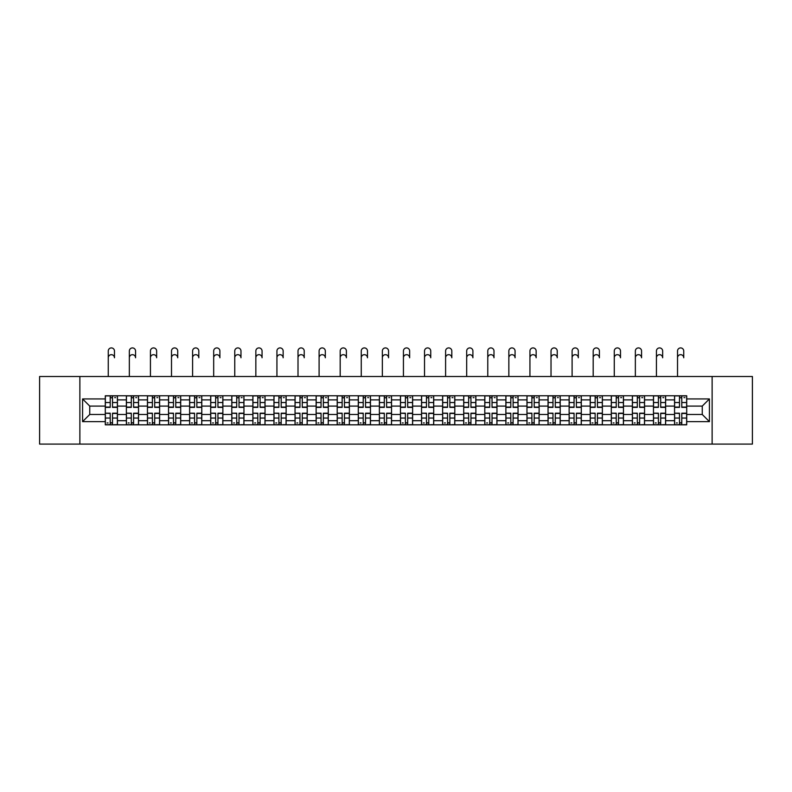 <?xml version="1.0" encoding="UTF-8"?>
<svg xmlns="http://www.w3.org/2000/svg" width="792" height="792" viewBox="0 0 792 792"><rect width="100%" height="100%" fill="white"/><g stroke="black" fill="none" stroke-linecap="round" stroke-linejoin="round"><path stroke-width="1.19" d="M712.127 444.084L752.4 444.084L752.4 376.507L39.6 376.507L39.6 444.084L712.127 444.084L712.127 376.507M126.374 424.819L126.374 399.881L117.444 399.881L117.444 424.819M117.444 399.881L117.444 395.762M126.374 399.881L126.374 395.762M138.531 395.762L138.531 424.819M147.451 424.819L147.451 395.762M159.618 395.762L159.618 424.819M168.538 424.819L168.538 395.762M180.705 395.762L180.705 424.819M189.625 424.819L189.625 395.762M201.782 395.762L201.782 424.819M210.702 424.819L210.702 395.762M222.869 395.762L222.869 424.819M231.789 424.819L231.789 395.762M243.956 395.762L243.956 424.819M252.876 424.819L252.876 395.762M265.033 395.762L265.033 424.819M273.953 424.819L273.953 395.762M286.12 395.762L286.12 424.819M295.04 424.819L295.04 395.762M307.207 395.762L307.207 424.819M316.127 424.819L316.127 395.762M328.284 395.762L328.284 424.819M337.204 424.819L337.204 395.762M349.371 395.762L349.371 424.819M358.291 424.819L358.291 395.762M370.458 395.762L370.458 424.819M379.378 424.819L379.378 395.762M391.535 395.762L391.535 424.819M400.465 424.819L400.465 395.762M412.622 395.762L412.622 424.819M421.542 424.819L421.542 395.762M433.709 395.762L433.709 424.819M442.629 424.819L442.629 395.762M454.796 395.762L454.796 424.819M463.716 424.819L463.716 395.762M475.873 395.762L475.873 424.819M484.793 424.819L484.793 395.762M496.96 395.762L496.96 424.819M505.88 424.819L505.88 395.762M518.047 395.762L518.047 424.819M526.967 424.819L526.967 395.762M539.124 395.762L539.124 424.819M548.044 424.819L548.044 395.762M560.211 395.762L560.211 424.819M569.131 424.819L569.131 395.762M581.298 395.762L581.298 424.819M590.218 424.819L590.218 395.762M602.375 395.762L602.375 424.819M611.295 424.819L611.295 395.762M623.462 395.762L623.462 424.819M632.382 424.819L632.382 395.762M644.549 395.762L644.549 424.819M653.469 424.819L653.469 395.762M665.626 395.762L665.626 424.819M674.556 424.819L674.556 395.762M674.556 414.483L665.626 414.483M653.469 414.483L644.549 414.483M632.382 414.483L623.462 414.483M611.295 414.483L602.375 414.483M590.218 414.483L581.298 414.483M569.131 414.483L560.211 414.483M548.044 414.483L539.124 414.483M526.967 414.483L518.047 414.483M505.88 414.483L496.96 414.483M484.793 414.483L475.873 414.483M463.716 414.483L454.796 414.483M442.629 414.483L433.709 414.483M421.542 414.483L412.622 414.483M400.465 414.483L391.535 414.483M379.378 414.483L370.458 414.483M358.291 414.483L349.371 414.483M337.204 414.483L328.284 414.483M316.127 414.483L307.207 414.483M295.04 414.483L286.12 414.483M273.953 414.483L265.033 414.483M252.876 414.483L243.956 414.483M231.789 414.483L222.869 414.483M210.702 414.483L201.782 414.483M189.625 414.483L180.705 414.483M168.538 414.483L159.618 414.483M147.451 414.483L138.531 414.483M126.374 414.483L117.444 414.483M674.556 406.098L665.626 406.098M653.469 406.098L644.549 406.098M632.382 406.098L623.462 406.098M611.295 406.098L602.375 406.098M590.218 406.098L581.298 406.098M569.131 406.098L560.211 406.098M548.044 406.098L539.124 406.098M526.967 406.098L518.047 406.098M505.88 406.098L496.96 406.098M484.793 406.098L475.873 406.098M463.716 406.098L454.796 406.098M442.629 406.098L433.709 406.098M421.542 406.098L412.622 406.098M400.465 406.098L391.535 406.098M379.378 406.098L370.458 406.098M358.291 406.098L349.371 406.098M337.204 406.098L328.284 406.098M316.127 406.098L307.207 406.098M295.04 406.098L286.12 406.098M273.953 406.098L265.033 406.098M252.876 406.098L243.956 406.098M231.789 406.098L222.869 406.098M210.702 406.098L201.782 406.098M189.625 406.098L180.705 406.098M168.538 406.098L159.618 406.098M147.451 406.098L138.531 406.098M126.374 406.098L117.444 406.098M89.744 414.483L105.286 414.483L105.286 406.098L89.744 406.098L89.744 414.483L82.576 421.641L82.576 398.94L105.286 398.94L105.286 406.098M686.713 406.098L686.713 414.483L702.256 414.483L702.256 406.098L686.713 406.098L686.713 395.762L105.286 395.762L105.286 398.94M686.713 398.94L709.424 398.94L709.424 421.641L686.713 421.641L686.713 414.483M105.286 414.483L105.286 424.819L686.713 424.819L686.713 421.641M105.286 421.641L82.576 421.641M79.873 444.084L79.873 376.507M112.514 422.789L110.217 422.789M110.217 397.792L112.514 397.792M133.6 422.789L131.304 422.789M131.304 397.792L133.6 397.792M154.688 422.789L152.381 422.789M152.381 397.792L154.688 397.792M175.765 422.789L173.468 422.789M173.468 397.792L175.765 397.792M196.852 422.789L194.555 422.789M194.555 397.792L196.852 397.792M217.939 422.789L215.642 422.789M215.642 397.792L217.939 397.792M239.016 422.789L236.719 422.789M236.719 397.792L239.016 397.792M260.103 422.789L257.806 422.789M257.806 397.792L260.103 397.792M281.19 422.789L278.893 422.789M278.893 397.792L281.19 397.792M302.267 422.789L299.97 422.789M299.97 397.792L302.267 397.792M323.354 422.789L321.057 422.789M321.057 397.792L323.354 397.792M344.441 422.789L342.144 422.789M342.144 397.792L344.441 397.792M365.528 422.789L363.221 422.789M363.221 397.792L365.528 397.792M386.605 422.789L384.308 422.789M384.308 397.792L386.605 397.792M407.692 422.789L405.395 422.789M405.395 397.792L407.692 397.792M428.779 422.789L426.472 422.789M426.472 397.792L428.779 397.792M449.856 422.789L447.559 422.789M447.559 397.792L449.856 397.792M470.943 422.789L468.646 422.789M468.646 397.792L470.943 397.792M492.03 422.789L489.733 422.789M489.733 397.792L492.03 397.792M513.107 422.789L510.81 422.789M510.81 397.792L513.107 397.792M534.194 422.789L531.897 422.789M531.897 397.792L534.194 397.792M555.281 422.789L552.984 422.789M552.984 397.792L555.281 397.792M576.358 422.789L574.061 422.789M574.061 397.792L576.358 397.792M597.445 422.789L595.148 422.789M595.148 397.792L597.445 397.792M618.532 422.789L616.235 422.789M616.235 397.792L618.532 397.792M639.619 422.789L637.312 422.789M637.312 397.792L639.619 397.792M660.696 422.789L658.399 422.789M658.399 397.792L660.696 397.792M681.783 422.789L679.486 422.789M679.486 397.792L681.783 397.792M82.576 398.94L89.744 406.098M702.256 414.483L709.424 421.641M702.256 406.098L709.424 398.94M108.256 357.786L108.256 351.024A3.109 3.109 0 0 1 111.365 347.916A3.109 3.109 0 0 1 114.474 351.024L114.474 357.786A3.109 3.109 65.6 0 0 111.365 354.677A3.109 3.109 65.6 0 0 108.256 357.786L108.256 376.507M112.514 407.385L112.514 395.901L117.384 395.901L117.384 407.385L112.514 407.385M110.217 397.653L112.514 397.653M114.682 397.653L115.622 397.653M110.217 395.901L105.356 395.901L105.356 407.385L110.217 407.385L110.217 395.901L112.514 395.901M110.217 413.483L105.356 413.196L110.217 413.196L110.217 424.69L105.356 424.69L108.059 424.69M105.356 413.483L105.356 424.69M112.514 422.928L110.217 422.928M108.059 422.928L107.108 422.928M114.682 424.69L117.384 424.69L117.384 413.196L112.514 413.196L112.514 424.69L108.256 424.69M117.384 424.69L114.474 424.69M129.344 357.786L129.344 351.024A3.109 3.109 0 0 1 132.452 347.916A3.109 3.109 0 0 1 135.561 351.024L135.561 357.786A3.109 3.109 65.6 0 0 132.452 354.677A3.109 3.109 65.6 0 0 129.344 357.786L129.344 376.507M133.6 407.385L133.6 395.901L138.461 395.901L138.461 407.385L133.6 407.385M131.304 397.653L133.6 397.653M135.759 397.653L136.709 397.653M131.304 395.901L126.433 395.901L126.433 407.385L131.304 407.385L131.304 395.901L133.6 395.901M150.43 357.786L150.43 351.024A3.109 3.109 0 0 1 153.539 347.916A3.109 3.109 0 0 1 156.648 351.024L156.648 357.786A3.109 3.109 65.6 0 0 153.539 354.677A3.109 3.109 65.6 0 0 150.43 357.786L150.43 376.507M154.688 407.385L154.688 395.901L159.548 395.901L159.548 407.385L154.688 407.385M152.381 397.653L154.688 397.653M156.846 397.653L157.796 397.653M152.381 395.901L147.52 395.901L147.52 407.385L152.381 407.385L152.381 395.901L154.688 395.901M131.304 413.483L126.433 413.196L131.304 413.196L131.304 424.69L126.433 424.69L129.136 424.69M126.433 413.483L126.433 424.69M133.6 422.928L131.304 422.928M129.136 422.928L128.195 422.928M135.759 424.69L138.461 424.69L138.461 413.196L133.6 413.196L133.6 424.69L129.344 424.69M138.461 424.69L135.561 424.69M152.381 413.483L147.52 413.196L152.381 413.196L152.381 424.69L147.52 424.69L150.223 424.69M147.52 413.483L147.52 424.69M154.688 422.928L152.381 422.928M150.223 422.928L149.272 422.928M156.846 424.69L159.548 424.69L159.548 413.196L154.688 413.196L154.688 424.69L150.43 424.69M159.548 424.69L156.648 424.69M171.508 357.786L171.508 351.024A3.109 3.109 0 0 1 174.616 347.916A3.109 3.109 0 0 1 177.725 351.024L177.725 357.786A3.109 3.109 65.6 0 0 174.616 354.677A3.109 3.109 65.6 0 0 171.508 357.786L171.508 376.507M175.765 407.385L175.765 395.901L180.635 395.901L180.635 407.385L175.765 407.385M173.468 397.653L175.765 397.653M177.933 397.653L178.873 397.653M173.468 395.901L168.607 395.901L168.607 407.385L173.468 407.385L173.468 395.901L175.765 395.901M192.595 357.786L192.595 351.024A3.109 3.109 0 0 1 195.703 347.916A3.109 3.109 0 0 1 198.812 351.024L198.812 357.786A3.109 3.109 65.6 0 0 195.703 354.677A3.109 3.109 65.6 0 0 192.595 357.786L192.595 376.507M196.852 407.385L196.852 395.901L201.713 395.901L201.713 407.385L196.852 407.385M194.555 397.653L196.852 397.653M199.01 397.653L199.96 397.653M194.555 395.901L189.684 395.901L189.684 407.385L194.555 407.385L194.555 395.901L196.852 395.901M213.682 357.786L213.682 351.024A3.109 3.109 0 0 1 216.79 347.916A3.109 3.109 0 0 1 219.899 351.024L219.899 357.786A3.109 3.109 65.6 0 0 216.79 354.677A3.109 3.109 65.6 0 0 213.682 357.786L213.682 376.507M217.939 407.385L217.939 395.901L222.8 395.901L222.8 407.385L217.939 407.385M215.642 397.653L217.939 397.653M220.097 397.653L221.047 397.653M215.642 395.901L210.771 395.901L210.771 407.385L215.642 407.385L215.642 395.901L217.939 395.901M173.468 413.483L168.607 413.196L173.468 413.196L173.468 424.69L168.607 424.69L171.31 424.69M168.607 413.483L168.607 424.69M175.765 422.928L173.468 422.928M171.31 422.928L170.359 422.928M177.933 424.69L180.635 424.69L180.635 413.196L175.765 413.196L175.765 424.69L171.508 424.69M180.635 424.69L177.725 424.69M194.555 413.483L189.684 413.196L194.555 413.196L194.555 424.69L189.684 424.69L192.387 424.69M189.684 413.483L189.684 424.69M196.852 422.928L194.555 422.928M192.387 422.928L191.446 422.928M199.01 424.69L201.713 424.69L201.713 413.196L196.852 413.196L196.852 424.69L192.595 424.69M201.713 424.69L198.812 424.69M215.642 413.483L210.771 413.196L215.642 413.196L215.642 424.69L210.771 424.69L213.474 424.69M210.771 413.483L210.771 424.69M217.939 422.928L215.642 422.928M213.474 422.928L212.533 422.928M220.097 424.69L222.8 424.69L222.8 413.196L217.939 413.196L217.939 424.69L213.682 424.69M222.8 424.69L219.899 424.69M234.759 357.786L234.759 351.024A3.109 3.109 0 0 1 237.867 347.916A3.109 3.109 0 0 1 240.976 351.024L240.976 357.786A3.109 3.109 65.6 0 0 237.867 354.677A3.109 3.109 65.6 0 0 234.759 357.786L234.759 376.507M239.016 407.385L239.016 395.901L243.886 395.901L243.886 407.385L239.016 407.385M236.719 397.653L239.016 397.653M241.184 397.653L242.124 397.653M236.719 395.901L231.858 395.901L231.858 407.385L236.719 407.385L236.719 395.901L239.016 395.901M236.719 413.483L231.858 413.196L236.719 413.196L236.719 424.69L231.858 424.69L234.561 424.69M231.858 413.483L231.858 424.69M239.016 422.928L236.719 422.928M234.561 422.928L233.61 422.928M241.184 424.69L243.886 424.69L243.886 413.196L239.016 413.196L239.016 424.69L234.759 424.69M243.886 424.69L240.976 424.69M255.846 357.786L255.846 351.024A3.109 3.109 0 0 1 258.954 347.916A3.109 3.109 0 0 1 262.063 351.024L262.063 357.786A3.109 3.109 65.6 0 0 258.954 354.677A3.109 3.109 65.6 0 0 255.846 357.786L255.846 376.507M260.103 407.385L260.103 395.901L264.974 395.901L264.974 407.385L260.103 407.385M257.806 397.653L260.103 397.653M262.261 397.653L263.211 397.653M257.806 395.901L252.935 395.901L252.935 407.385L257.806 407.385L257.806 395.901L260.103 395.901M257.806 413.483L252.935 413.196L257.806 413.196L257.806 424.69L252.935 424.69L255.648 424.69M252.935 413.483L252.935 424.69M260.103 422.928L257.806 422.928M255.648 422.928L254.697 422.928M262.261 424.69L264.974 424.69L264.974 413.196L260.103 413.196L260.103 424.69L255.846 424.69M264.974 424.69L262.063 424.69M276.933 357.786L276.933 351.024A3.109 3.109 0 0 1 280.041 347.916A3.109 3.109 0 0 1 283.15 351.024L283.15 357.786A3.109 3.109 65.6 0 0 280.041 354.677A3.109 3.109 65.6 0 0 276.933 357.786L276.933 376.507M281.19 407.385L281.19 395.901L286.051 395.901L286.051 407.385L281.19 407.385M278.893 397.653L281.19 397.653M283.348 397.653L284.298 397.653M278.893 395.901L274.022 395.901L274.022 407.385L278.893 407.385L278.893 395.901L281.19 395.901M278.893 413.483L274.022 413.196L278.893 413.196L278.893 424.69L274.022 424.69L276.725 424.69M274.022 413.483L274.022 424.69M281.19 422.928L278.893 422.928M276.725 422.928L275.784 422.928M283.348 424.69L286.051 424.69L286.051 413.196L281.19 413.196L281.19 424.69L276.933 424.69M286.051 424.69L283.15 424.69M298.01 357.786L298.01 351.024A3.109 3.109 0 0 1 301.118 347.916A3.109 3.109 0 0 1 304.227 351.024L304.227 357.786A3.109 3.109 65.6 0 0 301.118 354.677A3.109 3.109 65.6 0 0 298.01 357.786L298.01 376.507M302.267 407.385L302.267 395.901L307.138 395.901L307.138 407.385L302.267 407.385M299.97 397.653L302.267 397.653M304.435 397.653L305.375 397.653M299.97 395.901L295.109 395.901L295.109 407.385L299.97 407.385L299.97 395.901L302.267 395.901M299.97 413.483L295.109 413.196L299.97 413.196L299.97 424.69L295.109 424.69L297.812 424.69M295.109 413.483L295.109 424.69M302.267 422.928L299.97 422.928M297.812 422.928L296.861 422.928M304.435 424.69L307.138 424.69L307.138 413.196L302.267 413.196L302.267 424.69L298.01 424.69M307.138 424.69L304.227 424.69M319.097 357.786L319.097 351.024A3.109 3.109 0 0 1 322.205 347.916A3.109 3.109 0 0 1 325.314 351.024L325.314 357.786A3.109 3.109 65.6 0 0 322.205 354.677A3.109 3.109 65.6 0 0 319.097 357.786L319.097 376.507M323.354 407.385L323.354 395.901L328.225 395.901L328.225 407.385L323.354 407.385M321.057 397.653L323.354 397.653M325.522 397.653L326.462 397.653M321.057 395.901L316.196 395.901L316.196 407.385L321.057 407.385L321.057 395.901L323.354 395.901M321.057 413.483L316.196 413.196L321.057 413.196L321.057 424.69L316.196 424.69L318.899 424.69M316.196 413.483L316.196 424.69M323.354 422.928L321.057 422.928M318.899 422.928L317.948 422.928M325.522 424.69L328.225 424.69L328.225 413.196L323.354 413.196L323.354 424.69L319.097 424.69M328.225 424.69L325.314 424.69M340.184 357.786L340.184 351.024A3.109 3.109 0 0 1 343.292 347.916A3.109 3.109 0 0 1 346.401 351.024L346.401 357.786A3.109 3.109 65.6 0 0 343.292 354.677A3.109 3.109 65.6 0 0 340.184 357.786L340.184 376.507M344.441 407.385L344.441 395.901L349.302 395.901L349.302 407.385L344.441 407.385M342.144 397.653L344.441 397.653M346.599 397.653L347.549 397.653M342.144 395.901L337.273 395.901L337.273 407.385L342.144 407.385L342.144 395.901L344.441 395.901M342.144 413.483L337.273 413.196L342.144 413.196L342.144 424.69L337.273 424.69L339.976 424.69M337.273 413.483L337.273 424.69M344.441 422.928L342.144 422.928M339.976 422.928L339.035 422.928M346.599 424.69L349.302 424.69L349.302 413.196L344.441 413.196L344.441 424.69L340.184 424.69M349.302 424.69L346.401 424.69M361.261 357.786L361.261 351.024A3.109 3.109 0 0 1 364.37 347.916A3.109 3.109 0 0 1 367.478 351.024L367.478 357.786A3.109 3.109 65.6 0 0 364.37 354.677A3.109 3.109 65.6 0 0 361.261 357.786L361.261 376.507M365.528 407.385L365.528 395.901L370.389 395.901L370.389 407.385L365.528 407.385M363.221 397.653L365.528 397.653M367.686 397.653L368.627 397.653M363.221 395.901L358.36 395.901L358.36 407.385L363.221 407.385L363.221 395.901L365.528 395.901M363.221 413.483L358.36 413.196L363.221 413.196L363.221 424.69L358.36 424.69L361.063 424.69M358.36 413.483L358.36 424.69M365.528 422.928L363.221 422.928M361.063 422.928L360.113 422.928M367.686 424.69L370.389 424.69L370.389 413.196L365.528 413.196L365.528 424.69L361.261 424.69M370.389 424.69L367.478 424.69M382.348 357.786L382.348 351.024A3.109 3.109 0 0 1 385.457 347.916A3.109 3.109 0 0 1 388.565 351.024L388.565 357.786A3.109 3.109 65.6 0 0 385.457 354.677A3.109 3.109 65.6 0 0 382.348 357.786L382.348 376.507M386.605 407.385L386.605 395.901L391.476 395.901L391.476 407.385L386.605 407.385M384.308 397.653L386.605 397.653M388.773 397.653L389.713 397.653M384.308 395.901L379.447 395.901L379.447 407.385L384.308 407.385L384.308 395.901L386.605 395.901M384.308 413.483L379.447 413.196L384.308 413.196L384.308 424.69L379.447 424.69L382.15 424.69M379.447 413.483L379.447 424.69M386.605 422.928L384.308 422.928M382.15 422.928L381.2 422.928M388.773 424.69L391.476 424.69L391.476 413.196L386.605 413.196L386.605 424.69L382.348 424.69M391.476 424.69L388.565 424.69M403.435 357.786L403.435 351.024A3.109 3.109 0 0 1 406.543 347.916A3.109 3.109 0 0 1 409.652 351.024L409.652 357.786A3.109 3.109 65.6 0 0 406.543 354.677A3.109 3.109 65.6 0 0 403.435 357.786L403.435 376.507M407.692 407.385L407.692 395.901L412.553 395.901L412.553 407.385L407.692 407.385M405.395 397.653L407.692 397.653M409.85 397.653L410.8 397.653M405.395 395.901L400.524 395.901L400.524 407.385L405.395 407.385L405.395 395.901L407.692 395.901M405.395 413.483L400.524 413.196L405.395 413.196L405.395 424.69L400.524 424.69L403.227 424.69M400.524 413.483L400.524 424.69M407.692 422.928L405.395 422.928M403.227 422.928L402.287 422.928M409.85 424.69L412.553 424.69L412.553 413.196L407.692 413.196L407.692 424.69L403.435 424.69M412.553 424.69L409.652 424.69M424.522 357.786L424.522 351.024A3.109 3.109 0 0 1 427.63 347.916A3.109 3.109 0 0 1 430.739 351.024L430.739 357.786A3.109 3.109 65.6 0 0 427.63 354.677A3.109 3.109 65.6 0 0 424.522 357.786L424.522 376.507M428.779 407.385L428.779 395.901L433.64 395.901L433.64 407.385L428.779 407.385M426.472 397.653L428.779 397.653M430.937 397.653L431.887 397.653M426.472 395.901L421.611 395.901L421.611 407.385L426.472 407.385L426.472 395.901L428.779 395.901M426.472 413.483L421.611 413.196L426.472 413.196L426.472 424.69L421.611 424.69L424.314 424.69M421.611 413.483L421.611 424.69M428.779 422.928L426.472 422.928M424.314 422.928L423.373 422.928M430.937 424.69L433.64 424.69L433.64 413.196L428.779 413.196L428.779 424.69L424.522 424.69M433.64 424.69L430.739 424.69M445.599 357.786L445.599 351.024A3.109 3.109 0 0 1 448.708 347.916A3.109 3.109 0 0 1 451.816 351.024L451.816 357.786A3.109 3.109 65.6 0 0 448.708 354.677A3.109 3.109 65.6 0 0 445.599 357.786L445.599 376.507M449.856 407.385L449.856 395.901L454.727 395.901L454.727 407.385L449.856 407.385M447.559 397.653L449.856 397.653M452.024 397.653L452.965 397.653M447.559 395.901L442.698 395.901L442.698 407.385L447.559 407.385L447.559 395.901L449.856 395.901M447.559 413.483L442.698 413.196L447.559 413.196L447.559 424.69L442.698 424.69L445.401 424.69M442.698 413.483L442.698 424.69M449.856 422.928L447.559 422.928M445.401 422.928L444.451 422.928M452.024 424.69L454.727 424.69L454.727 413.196L449.856 413.196L449.856 424.69L445.599 424.69M454.727 424.69L451.816 424.69M466.686 357.786L466.686 351.024A3.109 3.109 0 0 1 469.795 347.916A3.109 3.109 0 0 1 472.903 351.024L472.903 357.786A3.109 3.109 65.6 0 0 469.795 354.677A3.109 3.109 65.6 0 0 466.686 357.786L466.686 376.507M470.943 407.385L470.943 395.901L475.804 395.901L475.804 407.385L470.943 407.385M468.646 397.653L470.943 397.653M473.101 397.653L474.052 397.653M468.646 395.901L463.775 395.901L463.775 407.385L468.646 407.385L468.646 395.901L470.943 395.901M468.646 413.483L463.775 413.196L468.646 413.196L468.646 424.69L463.775 424.69L466.478 424.69M463.775 413.483L463.775 424.69M470.943 422.928L468.646 422.928M466.478 422.928L465.538 422.928M473.101 424.69L475.804 424.69L475.804 413.196L470.943 413.196L470.943 424.69L466.686 424.69M475.804 424.69L472.903 424.69M487.773 357.786L487.773 351.024A3.109 3.109 0 0 1 490.882 347.916A3.109 3.109 0 0 1 493.99 351.024L493.99 357.786A3.109 3.109 65.6 0 0 490.882 354.677A3.109 3.109 65.6 0 0 487.773 357.786L487.773 376.507M492.03 407.385L492.03 395.901L496.891 395.901L496.891 407.385L492.03 407.385M489.733 397.653L492.03 397.653M494.188 397.653L495.139 397.653M489.733 395.901L484.862 395.901L484.862 407.385L489.733 407.385L489.733 395.901L492.03 395.901M489.733 413.483L484.862 413.196L489.733 413.196L489.733 424.69L484.862 424.69L487.565 424.69M484.862 413.483L484.862 424.69M492.03 422.928L489.733 422.928M487.565 422.928L486.625 422.928M494.188 424.69L496.891 424.69L496.891 413.196L492.03 413.196L492.03 424.69L487.773 424.69M496.891 424.69L493.99 424.69M508.85 357.786L508.85 351.024A3.109 3.109 0 0 1 511.959 347.916A3.109 3.109 0 0 1 515.067 351.024L515.067 357.786A3.109 3.109 65.6 0 0 511.959 354.677A3.109 3.109 65.6 0 0 508.85 357.786L508.85 376.507M513.107 407.385L513.107 395.901L517.978 395.901L517.978 407.385L513.107 407.385M510.81 397.653L513.107 397.653M515.275 397.653L516.216 397.653M510.81 395.901L505.949 395.901L505.949 407.385L510.81 407.385L510.81 395.901L513.107 395.901M510.81 413.483L505.949 413.196L510.81 413.196L510.81 424.69L505.949 424.69L508.652 424.69M505.949 413.483L505.949 424.69M513.107 422.928L510.81 422.928M508.652 422.928L507.702 422.928M515.275 424.69L517.978 424.69L517.978 413.196L513.107 413.196L513.107 424.69L508.85 424.69M517.978 424.69L515.067 424.69M529.937 357.786L529.937 351.024A3.109 3.109 0 0 1 533.046 347.916A3.109 3.109 0 0 1 536.154 351.024L536.154 357.786A3.109 3.109 65.6 0 0 533.046 354.677A3.109 3.109 65.6 0 0 529.937 357.786L529.937 376.507M534.194 407.385L534.194 395.901L539.065 395.901L539.065 407.385L534.194 407.385M531.897 397.653L534.194 397.653M536.352 397.653L537.303 397.653M531.897 395.901L527.027 395.901L527.027 407.385L531.897 407.385L531.897 395.901L534.194 395.901M531.897 413.483L527.027 413.196L531.897 413.196L531.897 424.69L527.027 424.69L529.739 424.69M527.027 413.483L527.027 424.69M534.194 422.928L531.897 422.928M529.739 422.928L528.789 422.928M536.352 424.69L539.065 424.69L539.065 413.196L534.194 413.196L534.194 424.69L529.937 424.69M539.065 424.69L536.154 424.69M551.024 357.786L551.024 351.024A3.109 3.109 0 0 1 554.133 347.916A3.109 3.109 0 0 1 557.241 351.024L557.241 357.786A3.109 3.109 65.6 0 0 554.133 354.677A3.109 3.109 65.6 0 0 551.024 357.786L551.024 376.507M555.281 407.385L555.281 395.901L560.142 395.901L560.142 407.385L555.281 407.385M552.984 397.653L555.281 397.653M557.439 397.653L558.39 397.653M552.984 395.901L548.113 395.901L548.113 407.385L552.984 407.385L552.984 395.901L555.281 395.901M552.984 413.483L548.113 413.196L552.984 413.196L552.984 424.69L548.113 424.69L550.816 424.69M548.113 413.483L548.113 424.69M555.281 422.928L552.984 422.928M550.816 422.928L549.876 422.928M557.439 424.69L560.142 424.69L560.142 413.196L555.281 413.196L555.281 424.69L551.024 424.69M560.142 424.69L557.241 424.69M572.101 357.786L572.101 351.024A3.109 3.109 0 0 1 575.21 347.916A3.109 3.109 0 0 1 578.318 351.024L578.318 357.786A3.109 3.109 65.6 0 0 575.21 354.677A3.109 3.109 65.6 0 0 572.101 357.786L572.101 376.507M576.358 407.385L576.358 395.901L581.229 395.901L581.229 407.385L576.358 407.385M574.061 397.653L576.358 397.653M578.526 397.653L579.467 397.653M574.061 395.901L569.201 395.901L569.201 407.385L574.061 407.385L574.061 395.901L576.358 395.901M574.061 413.483L569.201 413.196L574.061 413.196L574.061 424.69L569.201 424.69L571.903 424.69M569.201 413.483L569.201 424.69M576.358 422.928L574.061 422.928M571.903 422.928L570.953 422.928M578.526 424.69L581.229 424.69L581.229 413.196L576.358 413.196L576.358 424.69L572.101 424.69M581.229 424.69L578.318 424.69M593.188 357.786L593.188 351.024A3.109 3.109 0 0 1 596.297 347.916A3.109 3.109 0 0 1 599.405 351.024L599.405 357.786A3.109 3.109 65.6 0 0 596.297 354.677A3.109 3.109 65.6 0 0 593.188 357.786L593.188 376.507M597.445 407.385L597.445 395.901L602.316 395.901L602.316 407.385L597.445 407.385M595.148 397.653L597.445 397.653M599.613 397.653L600.554 397.653M595.148 395.901L590.288 395.901L590.288 407.385L595.148 407.385L595.148 395.901L597.445 395.901M595.148 413.483L590.288 413.196L595.148 413.196L595.148 424.69L590.288 424.69L592.99 424.69M590.288 413.483L590.288 424.69M597.445 422.928L595.148 422.928M592.99 422.928L592.04 422.928M599.613 424.69L602.316 424.69L602.316 413.196L597.445 413.196L597.445 424.69L593.188 424.69M602.316 424.69L599.405 424.69M614.275 357.786L614.275 351.024A3.109 3.109 0 0 1 617.384 347.916A3.109 3.109 0 0 1 620.492 351.024L620.492 357.786A3.109 3.109 65.6 0 0 617.384 354.677A3.109 3.109 65.6 0 0 614.275 357.786L614.275 376.507M618.532 407.385L618.532 395.901L623.393 395.901L623.393 407.385L618.532 407.385M616.235 397.653L618.532 397.653M620.69 397.653L621.641 397.653M616.235 395.901L611.365 395.901L611.365 407.385L616.235 407.385L616.235 395.901L618.532 395.901M616.235 413.483L611.365 413.196L616.235 413.196L616.235 424.69L611.365 424.69L614.067 424.69M611.365 413.483L611.365 424.69M618.532 422.928L616.235 422.928M614.067 422.928L613.127 422.928M620.69 424.69L623.393 424.69L623.393 413.196L618.532 413.196L618.532 424.69L614.275 424.69M623.393 424.69L620.492 424.69M635.352 357.786L635.352 351.024A3.109 3.109 0 0 1 638.461 347.916A3.109 3.109 0 0 1 641.569 351.024L641.569 357.786A3.109 3.109 65.6 0 0 638.461 354.677A3.109 3.109 65.6 0 0 635.352 357.786L635.352 376.507M639.619 407.385L639.619 395.901L644.48 395.901L644.48 407.385L639.619 407.385M637.312 397.653L639.619 397.653M641.777 397.653L642.728 397.653M637.312 395.901L632.452 395.901L632.452 407.385L637.312 407.385L637.312 395.901L639.619 395.901M637.312 413.483L632.452 413.196L637.312 413.196L637.312 424.69L632.452 424.69L635.154 424.69M632.452 413.483L632.452 424.69M639.619 422.928L637.312 422.928M635.154 422.928L634.204 422.928M641.777 424.69L644.48 424.69L644.48 413.196L639.619 413.196L639.619 424.69L635.352 424.69M644.48 424.69L641.569 424.69M656.439 357.786L656.439 351.024A3.109 3.109 0 0 1 659.548 347.916A3.109 3.109 0 0 1 662.657 351.024L662.657 357.786A3.109 3.109 65.6 0 0 659.548 354.677A3.109 3.109 65.6 0 0 656.439 357.786L656.439 376.507M660.696 407.385L660.696 395.901L665.567 395.901L665.567 407.385L660.696 407.385M658.399 397.653L660.696 397.653M662.864 397.653L663.805 397.653M658.399 395.901L653.539 395.901L653.539 407.385L658.399 407.385L658.399 395.901L660.696 395.901M658.399 413.483L653.539 413.196L658.399 413.196L658.399 424.69L653.539 424.69L656.241 424.69M653.539 413.483L653.539 424.69M660.696 422.928L658.399 422.928M656.241 422.928L655.291 422.928M662.864 424.69L665.567 424.69L665.567 413.196L660.696 413.196L660.696 424.69L656.439 424.69M665.567 424.69L662.657 424.69M677.526 357.786L677.526 351.024A3.109 3.109 0 0 1 680.635 347.916A3.109 3.109 0 0 1 683.743 351.024L683.743 357.786A3.109 3.109 65.6 0 0 680.635 354.677A3.109 3.109 65.6 0 0 677.526 357.786L677.526 376.507M681.783 407.385L681.783 395.901L686.644 395.901L686.644 407.385L681.783 407.385M679.486 397.653L681.783 397.653M683.942 397.653L684.892 397.653M679.486 395.901L674.616 395.901L674.616 407.385L679.486 407.385L679.486 395.901L681.783 395.901M679.486 413.483L674.616 413.196L679.486 413.196L679.486 424.69L674.616 424.69L677.318 424.69M674.616 413.483L674.616 424.69M681.783 422.928L679.486 422.928M677.318 422.928L676.378 422.928M683.942 424.69L686.644 424.69L686.644 413.196L681.783 413.196L681.783 424.69L677.526 424.69M686.644 424.69L683.743 424.69M653.469 399.881L644.549 399.881M632.382 399.881L623.462 399.881M611.295 399.881L602.375 399.881M590.218 399.881L581.298 399.881M569.131 399.881L560.211 399.881M548.044 399.881L539.124 399.881M526.967 399.881L518.047 399.881M505.88 399.881L496.96 399.881M484.793 399.881L475.873 399.881M463.716 399.881L454.796 399.881M442.629 399.881L433.709 399.881M421.542 399.881L412.622 399.881M400.465 399.881L391.535 399.881M379.378 399.881L370.458 399.881M358.291 399.881L349.371 399.881M337.204 399.881L328.284 399.881M316.127 399.881L307.207 399.881M295.04 399.881L286.12 399.881M273.953 399.881L265.033 399.881M252.876 399.881L243.956 399.881M231.789 399.881L222.869 399.881M210.702 399.881L201.782 399.881M189.625 399.881L180.705 399.881M168.538 399.881L159.618 399.881M147.451 399.881L138.531 399.881M674.556 399.881L665.626 399.881M653.469 420.7L644.549 420.7M632.382 420.7L623.462 420.7M611.295 420.7L602.375 420.7M590.218 420.7L581.298 420.7M569.131 420.7L560.211 420.7M548.044 420.7L539.124 420.7M526.967 420.7L518.047 420.7M505.88 420.7L496.96 420.7M484.793 420.7L475.873 420.7M463.716 420.7L454.796 420.7M442.629 420.7L433.709 420.7M421.542 420.7L412.622 420.7M400.465 420.7L391.535 420.7M379.378 420.7L370.458 420.7M358.291 420.7L349.371 420.7M337.204 420.7L328.284 420.7M316.127 420.7L307.207 420.7M295.04 420.7L286.12 420.7M273.953 420.7L265.033 420.7M252.876 420.7L243.956 420.7M231.789 420.7L222.869 420.7M210.702 420.7L201.782 420.7M189.625 420.7L180.705 420.7M168.538 420.7L159.618 420.7M147.451 420.7L138.531 420.7M126.374 420.7L117.444 420.7M674.556 420.7L665.626 420.7M112.514 407.098L117.384 407.098M112.514 402.534L117.384 402.534M105.356 407.098L110.217 407.098M105.356 402.534L110.217 402.534M110.217 418.047L105.356 418.047M117.384 413.483L112.514 413.483M117.384 418.047L112.514 418.047M133.6 407.098L138.461 407.098M133.6 402.534L138.461 402.534M126.433 407.098L131.304 407.098M126.433 402.534L131.304 402.534M154.688 407.098L159.548 407.098M154.688 402.534L159.548 402.534M147.52 407.098L152.381 407.098M147.52 402.534L152.381 402.534M131.304 418.047L126.433 418.047M138.461 413.483L133.6 413.483M138.461 418.047L133.6 418.047M152.381 418.047L147.52 418.047M159.548 413.483L154.688 413.483M159.548 418.047L154.688 418.047M175.765 407.098L180.635 407.098M175.765 402.534L180.635 402.534M168.607 407.098L173.468 407.098M168.607 402.534L173.468 402.534M196.852 407.098L201.713 407.098M196.852 402.534L201.713 402.534M189.684 407.098L194.555 407.098M189.684 402.534L194.555 402.534M217.939 407.098L222.8 407.098M217.939 402.534L222.8 402.534M210.771 407.098L215.642 407.098M210.771 402.534L215.642 402.534M173.468 418.047L168.607 418.047M180.635 413.483L175.765 413.483M180.635 418.047L175.765 418.047M194.555 418.047L189.684 418.047M201.713 413.483L196.852 413.483M201.713 418.047L196.852 418.047M215.642 418.047L210.771 418.047M222.8 413.483L217.939 413.483M222.8 418.047L217.939 418.047M239.016 407.098L243.886 407.098M239.016 402.534L243.886 402.534M231.858 407.098L236.719 407.098M231.858 402.534L236.719 402.534M236.719 418.047L231.858 418.047M243.886 413.483L239.016 413.483M243.886 418.047L239.016 418.047M260.103 407.098L264.974 407.098M260.103 402.534L264.974 402.534M252.935 407.098L257.806 407.098M252.935 402.534L257.806 402.534M257.806 418.047L252.935 418.047M264.974 413.483L260.103 413.483M264.974 418.047L260.103 418.047M281.19 407.098L286.051 407.098M281.19 402.534L286.051 402.534M274.022 407.098L278.893 407.098M274.022 402.534L278.893 402.534M278.893 418.047L274.022 418.047M286.051 413.483L281.19 413.483M286.051 418.047L281.19 418.047M302.267 407.098L307.138 407.098M302.267 402.534L307.138 402.534M295.109 407.098L299.97 407.098M295.109 402.534L299.97 402.534M299.97 418.047L295.109 418.047M307.138 413.483L302.267 413.483M307.138 418.047L302.267 418.047M323.354 407.098L328.225 407.098M323.354 402.534L328.225 402.534M316.196 407.098L321.057 407.098M316.196 402.534L321.057 402.534M321.057 418.047L316.196 418.047M328.225 413.483L323.354 413.483M328.225 418.047L323.354 418.047M344.441 407.098L349.302 407.098M344.441 402.534L349.302 402.534M337.273 407.098L342.144 407.098M337.273 402.534L342.144 402.534M342.144 418.047L337.273 418.047M349.302 413.483L344.441 413.483M349.302 418.047L344.441 418.047M365.528 407.098L370.389 407.098M365.528 402.534L370.389 402.534M358.36 407.098L363.221 407.098M358.36 402.534L363.221 402.534M363.221 418.047L358.36 418.047M370.389 413.483L365.528 413.483M370.389 418.047L365.528 418.047M386.605 407.098L391.476 407.098M386.605 402.534L391.476 402.534M379.447 407.098L384.308 407.098M379.447 402.534L384.308 402.534M384.308 418.047L379.447 418.047M391.476 413.483L386.605 413.483M391.476 418.047L386.605 418.047M407.692 407.098L412.553 407.098M407.692 402.534L412.553 402.534M400.524 407.098L405.395 407.098M400.524 402.534L405.395 402.534M405.395 418.047L400.524 418.047M412.553 413.483L407.692 413.483M412.553 418.047L407.692 418.047M428.779 407.098L433.64 407.098M428.779 402.534L433.64 402.534M421.611 407.098L426.472 407.098M421.611 402.534L426.472 402.534M426.472 418.047L421.611 418.047M433.64 413.483L428.779 413.483M433.64 418.047L428.779 418.047M449.856 407.098L454.727 407.098M449.856 402.534L454.727 402.534M442.698 407.098L447.559 407.098M442.698 402.534L447.559 402.534M447.559 418.047L442.698 418.047M454.727 413.483L449.856 413.483M454.727 418.047L449.856 418.047M470.943 407.098L475.804 407.098M470.943 402.534L475.804 402.534M463.775 407.098L468.646 407.098M463.775 402.534L468.646 402.534M468.646 418.047L463.775 418.047M475.804 413.483L470.943 413.483M475.804 418.047L470.943 418.047M492.03 407.098L496.891 407.098M492.03 402.534L496.891 402.534M484.862 407.098L489.733 407.098M484.862 402.534L489.733 402.534M489.733 418.047L484.862 418.047M496.891 413.483L492.03 413.483M496.891 418.047L492.03 418.047M513.107 407.098L517.978 407.098M513.107 402.534L517.978 402.534M505.949 407.098L510.81 407.098M505.949 402.534L510.81 402.534M510.81 418.047L505.949 418.047M517.978 413.483L513.107 413.483M517.978 418.047L513.107 418.047M534.194 407.098L539.065 407.098M534.194 402.534L539.065 402.534M527.027 407.098L531.897 407.098M527.027 402.534L531.897 402.534M531.897 418.047L527.027 418.047M539.065 413.483L534.194 413.483M539.065 418.047L534.194 418.047M555.281 407.098L560.142 407.098M555.281 402.534L560.142 402.534M548.113 407.098L552.984 407.098M548.113 402.534L552.984 402.534M552.984 418.047L548.113 418.047M560.142 413.483L555.281 413.483M560.142 418.047L555.281 418.047M576.358 407.098L581.229 407.098M576.358 402.534L581.229 402.534M569.201 407.098L574.061 407.098M569.201 402.534L574.061 402.534M574.061 418.047L569.201 418.047M581.229 413.483L576.358 413.483M581.229 418.047L576.358 418.047M597.445 407.098L602.316 407.098M597.445 402.534L602.316 402.534M590.288 407.098L595.148 407.098M590.288 402.534L595.148 402.534M595.148 418.047L590.288 418.047M602.316 413.483L597.445 413.483M602.316 418.047L597.445 418.047M618.532 407.098L623.393 407.098M618.532 402.534L623.393 402.534M611.365 407.098L616.235 407.098M611.365 402.534L616.235 402.534M616.235 418.047L611.365 418.047M623.393 413.483L618.532 413.483M623.393 418.047L618.532 418.047M639.619 407.098L644.48 407.098M639.619 402.534L644.48 402.534M632.452 407.098L637.312 407.098M632.452 402.534L637.312 402.534M637.312 418.047L632.452 418.047M644.48 413.483L639.619 413.483M644.48 418.047L639.619 418.047M660.696 407.098L665.567 407.098M660.696 402.534L665.567 402.534M653.539 407.098L658.399 407.098M653.539 402.534L658.399 402.534M658.399 418.047L653.539 418.047M665.567 413.483L660.696 413.483M665.567 418.047L660.696 418.047M681.783 407.098L686.644 407.098M681.783 402.534L686.644 402.534M674.616 407.098L679.486 407.098M674.616 402.534L679.486 402.534M679.486 418.047L674.616 418.047M686.644 413.483L681.783 413.483M686.644 418.047L681.783 418.047"/></g></svg>
